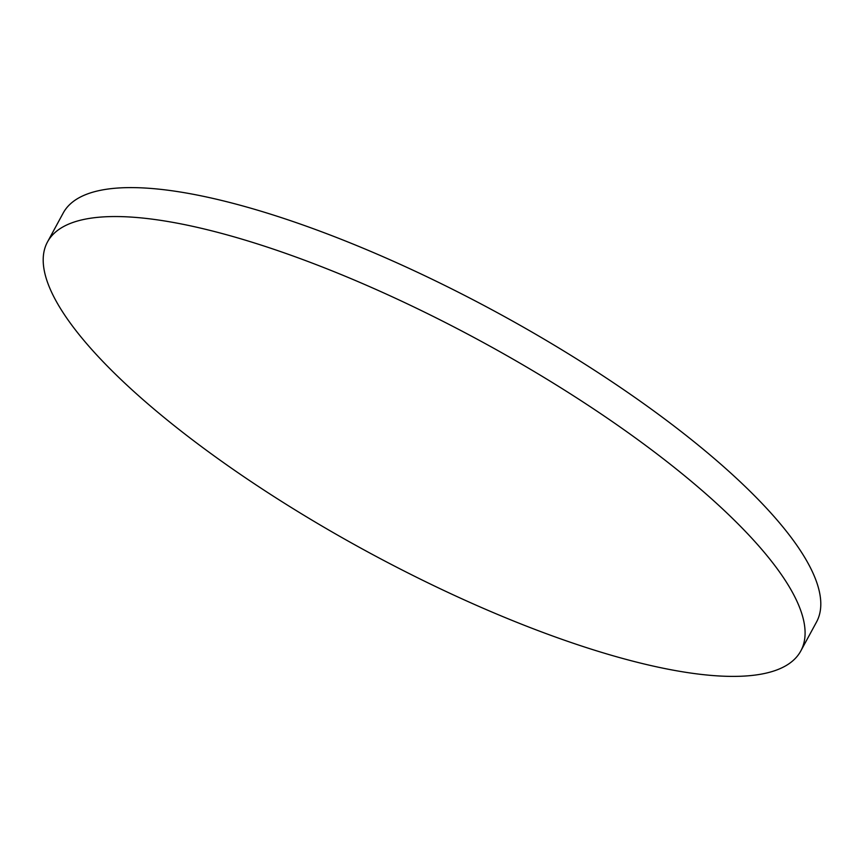 <?xml version="1.0" encoding="UTF-8"?>
<svg xmlns="http://www.w3.org/2000/svg" width="864" height="864" viewBox="0 0 864 864"><rect width="100%" height="100%" fill="white"/><g stroke="black" fill="none" stroke-linecap="round" stroke-linejoin="round"><path stroke-width="1.3" d="M159.106 220.115A428.587 119.578 -151.5 0 0 47.488 241.963A428.587 119.578 -151.5 0 0 249.642 480.632A428.587 119.578 -151.5 0 0 689.191 672.829A428.587 119.578 -151.5 0 0 800.798 650.97A428.587 119.578 -151.5 0 0 598.655 412.301A428.587 119.578 -151.5 0 0 159.106 220.115M800.798 650.97L816.512 622.037A428.587 119.578 -151.5 0 0 614.358 383.368A428.587 119.578 -151.5 0 0 174.809 191.171A428.587 119.578 -151.5 0 0 63.202 213.03L47.488 241.963"/></g></svg>
